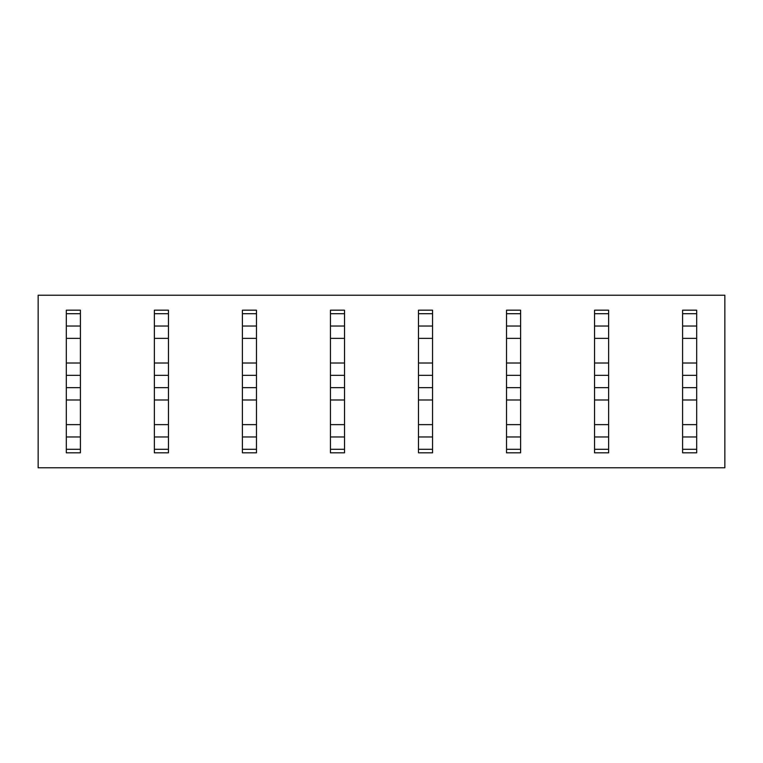 <?xml version="1.0" encoding="UTF-8"?>
<svg xmlns="http://www.w3.org/2000/svg" width="763" height="763" viewBox="0 0 763 763"><rect width="100%" height="100%" fill="white"/><g stroke="black" fill="none" stroke-linecap="round" stroke-linejoin="round"><path stroke-width="1.14" d="M724.85 295.224L724.85 467.776L38.15 467.776L38.15 295.224L724.85 295.224M66.324 310.188L66.324 313.707L80.411 313.707L80.411 310.188L66.324 310.188M66.324 449.293L80.411 449.293L80.411 452.812L66.324 452.812L66.324 313.707M66.324 326.039L80.411 326.039L80.411 313.707M66.324 338.362L80.411 338.362L80.411 326.039M66.324 363.016L80.411 363.016L80.411 338.362M66.324 375.339L80.411 375.339L80.411 363.016M66.324 387.661L80.411 387.661L80.411 375.339M66.324 399.984L80.411 399.984L80.411 387.661M66.324 424.638L80.411 424.638L80.411 399.984M66.324 436.961L80.411 436.961L80.411 424.638M80.411 449.293L80.411 436.961M154.364 310.188L154.364 313.707L168.451 313.707L168.451 310.188L154.364 310.188M154.364 449.293L168.451 449.293L168.451 452.812L154.364 452.812L154.364 313.707M154.364 326.039L168.451 326.039L168.451 313.707M154.364 338.362L168.451 338.362L168.451 326.039M154.364 363.016L168.451 363.016L168.451 338.362M154.364 375.339L168.451 375.339L168.451 363.016M154.364 387.661L168.451 387.661L168.451 375.339M154.364 399.984L168.451 399.984L168.451 387.661M154.364 424.638L168.451 424.638L168.451 399.984M154.364 436.961L168.451 436.961L168.451 424.638M168.451 449.293L168.451 436.961M242.396 310.188L242.396 313.707L256.482 313.707L256.482 310.188L242.396 310.188M242.396 449.293L256.482 449.293L256.482 452.812L242.396 452.812L242.396 313.707M242.396 326.039L256.482 326.039L256.482 313.707M242.396 338.362L256.482 338.362L256.482 326.039M242.396 363.016L256.482 363.016L256.482 338.362M242.396 375.339L256.482 375.339L256.482 363.016M242.396 387.661L256.482 387.661L256.482 375.339M242.396 399.984L256.482 399.984L256.482 387.661M242.396 424.638L256.482 424.638L256.482 399.984M242.396 436.961L256.482 436.961L256.482 424.638M256.482 449.293L256.482 436.961M330.436 310.188L330.436 313.707L344.523 313.707L344.523 310.188L330.436 310.188M330.436 449.293L344.523 449.293L344.523 452.812L330.436 452.812L330.436 313.707M330.436 326.039L344.523 326.039L344.523 313.707M330.436 338.362L344.523 338.362L344.523 326.039M330.436 363.016L344.523 363.016L344.523 338.362M330.436 375.339L344.523 375.339L344.523 363.016M330.436 387.661L344.523 387.661L344.523 375.339M330.436 399.984L344.523 399.984L344.523 387.661M330.436 424.638L344.523 424.638L344.523 399.984M330.436 436.961L344.523 436.961L344.523 424.638M344.523 449.293L344.523 436.961M418.477 310.188L418.477 313.707L432.564 313.707L432.564 310.188L418.477 310.188M418.477 449.293L432.564 449.293L432.564 452.812L418.477 452.812L418.477 313.707M418.477 326.039L432.564 326.039L432.564 313.707M418.477 338.362L432.564 338.362L432.564 326.039M418.477 363.016L432.564 363.016L432.564 338.362M418.477 375.339L432.564 375.339L432.564 363.016M418.477 387.661L432.564 387.661L432.564 375.339M418.477 399.984L432.564 399.984L432.564 387.661M418.477 424.638L432.564 424.638L432.564 399.984M418.477 436.961L432.564 436.961L432.564 424.638M432.564 449.293L432.564 436.961M506.518 310.188L506.518 313.707L520.604 313.707L520.604 310.188L506.518 310.188M506.518 449.293L520.604 449.293L520.604 452.812L506.518 452.812L506.518 313.707M506.518 326.039L520.604 326.039L520.604 313.707M506.518 338.362L520.604 338.362L520.604 326.039M506.518 363.016L520.604 363.016L520.604 338.362M506.518 375.339L520.604 375.339L520.604 363.016M506.518 387.661L520.604 387.661L520.604 375.339M506.518 399.984L520.604 399.984L520.604 387.661M506.518 424.638L520.604 424.638L520.604 399.984M506.518 436.961L520.604 436.961L520.604 424.638M520.604 449.293L520.604 436.961M594.549 310.188L594.549 313.707L608.636 313.707L608.636 310.188L594.549 310.188M594.549 449.293L608.636 449.293L608.636 452.812L594.549 452.812L594.549 313.707M594.549 326.039L608.636 326.039L608.636 313.707M594.549 338.362L608.636 338.362L608.636 326.039M594.549 363.016L608.636 363.016L608.636 338.362M594.549 375.339L608.636 375.339L608.636 363.016M594.549 387.661L608.636 387.661L608.636 375.339M594.549 399.984L608.636 399.984L608.636 387.661M594.549 424.638L608.636 424.638L608.636 399.984M594.549 436.961L608.636 436.961L608.636 424.638M608.636 449.293L608.636 436.961M682.589 310.188L682.589 313.707L696.676 313.707L696.676 310.188L682.589 310.188M682.589 449.293L696.676 449.293L696.676 452.812L682.589 452.812L682.589 313.707M682.589 326.039L696.676 326.039L696.676 313.707M682.589 338.362L696.676 338.362L696.676 326.039M682.589 363.016L696.676 363.016L696.676 338.362M682.589 375.339L696.676 375.339L696.676 363.016M682.589 387.661L696.676 387.661L696.676 375.339M682.589 399.984L696.676 399.984L696.676 387.661M682.589 424.638L696.676 424.638L696.676 399.984M682.589 436.961L696.676 436.961L696.676 424.638M696.676 449.293L696.676 436.961"/></g></svg>
